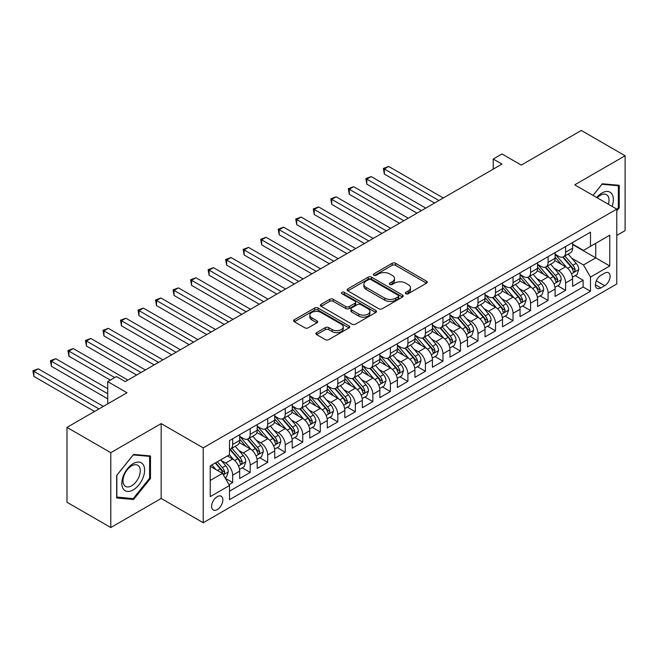 <?xml version="1.0" encoding="UTF-8"?>
<svg xmlns="http://www.w3.org/2000/svg" width="658" height="658" viewBox="0 0 658 658"><rect width="100%" height="100%" fill="white"/><g stroke="black" fill="none" stroke-linecap="round" stroke-linejoin="round"><path stroke-width="0.99" d="M405.846 293.723A1.703 0.987 0 0 0 408.256 293.723L426.532 283.17A2.435 1.406 0 0 0 427.239 282.175A2.435 1.406 0 0 0 426.532 281.18L395.565 263.307A2.435 1.406 0 0 0 392.127 263.307L373.851 273.86A1.703 0.987 0 0 0 373.357 274.559A1.703 0.987 0 0 0 373.851 275.25A1.703 0.987 0 0 0 376.261 275.25L378.63 273.884A7.781 4.491 0 0 1 389.635 273.884L392.217 275.373A7.781 4.491 0 0 1 394.496 278.548A7.781 4.491 0 0 1 392.217 281.731L389.849 283.096A1.703 0.987 0 0 0 389.347 283.787A1.703 0.987 0 0 0 389.849 284.486A1.703 0.987 0 0 0 392.258 284.486L394.619 283.121A7.781 4.491 0 0 1 405.632 283.121L408.207 284.61A7.781 4.491 0 0 1 410.493 287.785A7.781 4.491 0 0 1 408.207 290.968L405.846 292.333A1.703 0.987 0 0 0 405.344 293.024A1.703 0.987 0 0 0 405.846 293.723L405.846 292.333M217.247 509.588A7.929 4.581 120 0 0 222.429 502.597A7.929 4.581 120 0 0 221.211 496.247A7.929 4.581 120 0 0 217.247 496.642A7.929 4.581 120 0 0 212.065 503.625A7.929 4.581 120 0 0 213.282 509.983A7.929 4.581 120 0 0 217.247 509.588M316.621 332.627A2.435 1.406 0 0 0 315.906 333.614A2.435 1.406 0 0 0 316.621 334.609L325.307 339.627A2.435 1.406 0 0 0 328.745 339.627L349.044 327.906A2.435 1.406 0 0 0 349.752 326.911A2.435 1.406 0 0 0 349.044 325.924L318.077 308.043A2.435 1.406 0 0 0 314.639 308.043L294.348 319.763A2.435 1.406 0 0 0 293.632 320.759A2.435 1.406 0 0 0 294.348 321.746L304.835 327.807A2.435 1.406 0 0 0 308.273 327.807L316.959 322.79A2.435 1.406 0 0 0 317.674 321.803A2.435 1.406 0 0 0 316.959 320.808L311.76 317.806A6.506 3.759 0 0 1 309.852 315.149A6.506 3.759 0 0 1 313.874 311.678A6.506 3.759 0 0 1 320.964 312.492L341.346 324.254A6.506 3.759 0 0 1 343.254 326.911A6.506 3.759 0 0 1 339.232 330.382A6.506 3.759 0 0 1 332.142 329.568L328.745 327.61A2.435 1.406 0 0 0 325.307 327.61L316.621 332.627L316.621 334.609M616.776 235.416L625.1 230.613L625.1 155.749L581.294 130.457L521.276 165.1L501.996 153.972L493.237 159.03L501.996 164.089L125.25 381.607L116.482 376.549L107.723 381.607L107.723 403.864M110.791 452.679L110.791 527.543L161.169 498.46L161.169 423.596L110.791 452.679L66.984 427.387L127.002 392.736L107.723 381.607M161.169 423.596L203.223 447.876L616.776 209.112L616.776 283.976L203.223 522.74L203.223 447.876M625.1 155.749L574.722 184.832L616.776 209.112M378.794 308.742A2.435 1.406 0 0 0 382.24 308.742L402.531 297.021A2.435 1.406 0 0 0 403.247 296.026A2.435 1.406 0 0 0 402.531 295.039L371.573 277.158A2.435 1.406 0 0 0 368.135 277.158L347.835 288.878A2.435 1.406 0 0 0 347.128 289.874A2.435 1.406 0 0 0 347.835 290.869L378.794 308.742M342.579 294.085A1.703 0.987 0 0 1 344.315 294.332L344.315 292.308L375.784 310.477A2.435 1.406 0 0 1 376.499 311.473A2.435 1.406 0 0 1 375.784 312.468L355.493 324.18A2.435 1.406 0 0 1 352.055 324.18L321.088 306.307L321.088 304.325A2.435 1.406 0 0 0 320.38 305.312A2.435 1.406 0 0 0 321.088 306.307M321.088 304.325L329.773 299.308A2.435 1.406 0 0 1 333.219 299.308L345.771 306.554A2.435 1.406 0 0 0 349.217 306.554L354.975 303.231A2.435 1.406 0 0 0 355.69 302.236A2.435 1.406 0 0 0 354.975 301.241L341.905 293.698A1.703 0.987 0 0 1 341.403 292.999A1.703 0.987 0 0 1 342.456 292.094A1.703 0.987 0 0 1 344.315 292.308M110.791 527.543L66.984 502.251L66.984 427.387M229.033 484.675L232.669 482.577L225.39 478.374M221.261 460.51L225.653 463.051A9.911 5.725 60 0 1 232.669 475.191L239.676 471.144L239.676 478.53L250.188 472.46L242.218 467.854M238.78 450.393L243.18 452.934A9.911 5.725 60 0 1 250.188 465.074L257.196 461.028L257.196 468.414L267.716 462.344L259.737 457.738M256.299 440.276L260.7 442.818A9.911 5.725 60 0 1 267.716 454.958L274.723 450.911L274.723 458.297L285.235 452.227L277.265 447.621M273.827 430.159L278.227 432.701A9.911 5.725 60 0 1 285.235 444.841L292.242 440.794L292.242 448.18L302.762 442.11L294.784 437.504M291.346 420.043L295.746 422.584A9.911 5.725 60 0 1 302.762 434.724L309.77 430.677L309.77 438.064L320.281 431.993L312.311 427.387M308.873 409.926L313.274 412.467A9.911 5.725 60 0 1 320.281 424.607L327.289 420.561L327.289 427.947L337.809 421.877L329.831 417.271M326.393 399.809L330.793 402.351A9.911 5.725 60 0 1 337.809 414.491L344.817 410.444L344.817 417.83L355.328 411.76L347.358 407.154M343.92 389.692L348.321 392.234A9.911 5.725 60 0 1 355.328 404.374L362.336 400.327L362.336 407.713L372.856 401.643L364.877 397.037M361.439 379.576L365.84 382.117A9.911 5.725 60 0 1 372.856 394.257L379.863 390.21L379.863 397.596L390.375 391.526L382.405 386.92M378.967 369.459L383.367 372A9.911 5.725 60 0 1 390.375 384.14L397.383 380.094L397.383 387.48L407.902 381.41L399.924 376.804M396.486 359.342L400.887 361.884A9.911 5.725 60 0 1 407.902 374.024L414.91 369.977L414.91 377.363L425.422 371.293L417.452 366.687M414.014 349.225L418.414 351.767A9.911 5.725 60 0 1 425.422 363.907L432.429 359.86L432.429 367.246L442.949 361.176L434.971 356.57M431.533 339.109L435.933 341.65A9.911 5.725 60 0 1 442.949 353.79L449.957 349.743L449.957 357.13L460.468 351.059L452.498 346.453M449.06 328.992L453.461 331.533A9.911 5.725 60 0 1 460.468 343.673L467.476 339.627L467.476 347.005L477.996 340.934L470.018 336.337M466.58 318.875L470.98 321.408A9.911 5.725 60 0 1 477.996 333.557L485.004 329.51L485.004 336.888L495.515 330.818L487.545 326.22M484.107 308.758L488.507 311.292A9.911 5.725 60 0 1 495.515 323.44L502.523 319.385L502.523 326.771L513.034 320.701L505.064 316.103M501.626 298.642L506.027 301.175A9.911 5.725 60 0 1 513.034 313.315L520.05 309.268L520.05 316.654L530.562 310.584L522.592 305.986M519.154 288.525L523.554 291.058A9.911 5.725 60 0 1 530.562 303.198L537.57 299.151L537.57 306.538L548.081 300.467L540.111 295.87M536.673 278.408L541.073 280.941A9.911 5.725 60 0 1 548.081 293.081L555.097 289.035L555.097 296.421L565.609 290.351L565.609 282.965A9.911 5.725 -120 0 0 558.601 270.825L554.2 268.291M557.639 285.753L565.609 290.351M239.676 471.144A9.911 5.725 -120 0 0 232.669 459.004L227.405 455.969M257.196 461.028A9.911 5.725 -120 0 0 250.188 448.888L239.356 442.628M274.723 450.911A9.911 5.725 -120 0 0 267.716 438.771L256.875 432.512M292.242 440.794A9.911 5.725 -120 0 0 285.235 428.654L274.402 422.395M309.77 430.677A9.911 5.725 -120 0 0 302.762 418.537L291.922 412.278M327.289 420.561A9.911 5.725 -120 0 0 320.281 408.421L309.449 402.161M344.817 410.444A9.911 5.725 -120 0 0 337.809 398.304L326.968 392.045M362.336 400.327A9.911 5.725 -120 0 0 355.328 388.187L344.496 381.928M379.863 390.21A9.911 5.725 -120 0 0 372.856 378.07L362.015 371.811M397.383 380.094A9.911 5.725 -120 0 0 390.375 367.954L379.534 361.694M414.91 369.977A9.911 5.725 -120 0 0 407.902 357.837L397.062 351.578M432.429 359.86A9.911 5.725 -120 0 0 425.422 347.72L414.581 341.461M449.957 349.743A9.911 5.725 -120 0 0 442.949 337.603L432.109 331.344M467.476 339.627A9.911 5.725 -120 0 0 460.468 327.487L449.628 321.227M485.004 329.51A9.911 5.725 -120 0 0 477.996 317.362L467.155 311.111M502.523 319.385A9.911 5.725 -120 0 0 495.515 307.245L484.675 300.994M520.05 309.268A9.911 5.725 -120 0 0 513.034 297.128L502.202 290.877M537.57 299.151A9.911 5.725 -120 0 0 530.562 287.011L519.721 280.76M555.097 289.035A9.911 5.725 -120 0 0 548.081 276.895L537.249 270.644M604.686 273.152L600.828 275.381A7.682 4.433 120 0 0 595.811 282.15A7.682 4.433 120 0 0 596.987 288.303A7.682 4.433 120 0 0 600.828 287.924L604.686 285.704A7.682 4.433 120 0 0 609.703 278.926A7.682 4.433 120 0 0 608.527 272.774A7.682 4.433 120 0 0 604.686 273.152M210.239 480.455L222.503 473.373L229.51 485.514L229.51 499.677L590.489 291.264L590.489 277.1L583.481 264.96L571.72 258.166M229.51 485.514L210.239 496.642L210.239 465.88L229.51 454.752L229.51 440.589L590.489 232.184L590.489 246.347L609.769 235.219L609.769 265.972L590.489 277.1M239.676 436.344L243.18 438.368A9.911 5.725 60 0 0 248.14 438.853L255.148 434.806A9.911 5.725 -120 0 0 257.196 430.274L257.196 424.607M257.196 426.228L260.7 428.251A9.911 5.725 60 0 0 265.659 428.736L272.667 424.69A9.911 5.725 -120 0 0 274.723 420.158L274.723 414.491M274.723 416.111L278.227 418.134A9.911 5.725 60 0 0 283.179 418.62L290.194 414.573A9.911 5.725 -120 0 0 292.242 410.041L292.242 404.374M292.242 405.994L295.746 408.018A9.911 5.725 60 0 0 300.706 408.503L307.714 404.456A9.911 5.725 -120 0 0 309.77 399.916L309.77 394.257M309.77 395.869L313.274 397.893A9.911 5.725 60 0 0 318.225 398.386L325.241 394.339A9.911 5.725 -120 0 0 327.289 389.799L327.289 384.14M327.289 385.752L330.793 387.776A9.911 5.725 60 0 0 335.753 388.269L342.76 384.223A9.911 5.725 -120 0 0 344.817 379.682L344.817 374.024M344.817 375.636L348.321 377.659A9.911 5.725 60 0 0 353.272 378.153L360.288 374.106A9.911 5.725 -120 0 0 362.336 369.566L362.336 363.907M362.336 365.519L365.84 367.542A9.911 5.725 60 0 0 370.799 368.036L377.807 363.989A9.911 5.725 -120 0 0 379.863 359.449L379.863 353.79M379.863 355.402L383.367 357.426A9.911 5.725 60 0 0 388.319 357.919L395.335 353.872A9.911 5.725 -120 0 0 397.383 349.332L397.383 343.665M397.383 345.286L400.887 347.309A9.911 5.725 60 0 0 405.846 347.802L412.854 343.756A9.911 5.725 -120 0 0 414.91 339.215L414.91 333.548M414.91 335.169L418.414 337.192A9.911 5.725 60 0 0 423.365 337.686L430.381 333.639A9.911 5.725 -120 0 0 432.429 329.099L432.429 323.432M432.429 325.052L435.933 327.075A9.911 5.725 60 0 0 440.893 327.569L447.901 323.522A9.911 5.725 -120 0 0 449.957 318.982L449.957 313.315M449.957 314.935L453.461 316.959A9.911 5.725 60 0 0 458.412 317.452L465.428 313.405A9.911 5.725 -120 0 0 467.476 308.865L467.476 303.198M467.476 304.819L470.98 306.842A9.911 5.725 60 0 0 475.94 307.335L482.947 303.289A9.911 5.725 -120 0 0 485.004 298.748L485.004 293.081M485.004 294.702L488.507 296.725A9.911 5.725 60 0 0 493.459 297.219L500.475 293.172A9.911 5.725 -120 0 0 502.523 288.632L502.523 282.965M502.523 284.585L506.027 286.608A9.911 5.725 60 0 0 510.986 287.102L517.994 283.055A9.911 5.725 -120 0 0 520.05 278.515L520.05 272.848M520.05 274.468L523.554 276.492A9.911 5.725 60 0 0 528.506 276.985L535.522 272.938A9.911 5.725 -120 0 0 537.57 268.398L537.57 262.731M537.57 264.351L541.073 266.375A9.911 5.725 60 0 0 546.033 266.868L553.041 262.822A9.911 5.725 -120 0 0 555.097 258.281L555.097 252.614M229.51 491.172L583.128 287.011L583.128 280.234L572.616 286.304L572.616 278.918A9.911 5.725 -120 0 0 565.609 266.778L554.768 260.527M555.097 254.235L558.601 256.258A9.911 5.725 -120 0 0 563.552 256.752A9.911 5.725 -120 0 0 565.609 252.211L565.609 246.544M563.552 256.752L570.568 252.705A9.911 5.725 -120 0 0 572.616 248.165L572.616 242.498M232.669 438.771L232.669 444.438A9.911 5.725 60 0 1 230.613 448.97A9.911 5.725 60 0 1 229.51 449.373M230.613 448.97L237.62 444.923A9.911 5.725 -120 0 0 239.676 440.391L239.676 434.724M250.188 428.654L250.188 434.321A9.911 5.725 60 0 1 248.14 438.853M267.716 418.537L267.716 424.204A9.911 5.725 60 0 1 265.659 428.736M285.235 408.421L285.235 414.088A9.911 5.725 60 0 1 283.179 418.62M302.762 398.304L302.762 403.963A9.911 5.725 60 0 1 300.706 408.503M320.281 388.187L320.281 393.846A9.911 5.725 60 0 1 318.225 398.386M337.809 378.07L337.809 383.729A9.911 5.725 60 0 1 335.753 388.269M355.328 367.954L355.328 373.612A9.911 5.725 60 0 1 353.272 378.153M372.856 357.837L372.856 363.496A9.911 5.725 60 0 1 370.799 368.036M390.375 347.72L390.375 353.379A9.911 5.725 60 0 1 388.319 357.919M407.902 337.595L407.902 343.262A9.911 5.725 60 0 1 405.846 347.802M425.422 327.478L425.422 333.145A9.911 5.725 60 0 1 423.365 337.686M442.949 317.362L442.949 323.029A9.911 5.725 60 0 1 440.893 327.569M460.468 307.245L460.468 312.912A9.911 5.725 60 0 1 458.412 317.452M477.996 297.128L477.996 302.795A9.911 5.725 60 0 1 475.94 307.335M495.515 287.011L495.515 292.678A9.911 5.725 60 0 1 493.459 297.219M513.034 276.895L513.034 282.562A9.911 5.725 60 0 1 510.986 287.102M530.562 266.778L530.562 272.445A9.911 5.725 60 0 1 528.506 276.985M548.081 256.661L548.081 262.328A9.911 5.725 60 0 1 546.033 266.868M548.081 293.081L548.081 300.467M530.562 303.198L530.562 310.584M513.034 313.315L513.034 320.701M495.515 323.44L495.515 330.818M477.996 333.557L477.996 340.934M460.468 343.673L460.468 351.059M442.949 353.79L442.949 361.176M425.422 363.907L425.422 371.293M407.902 374.024L407.902 381.41M390.375 384.14L390.375 391.526M372.856 394.257L372.856 401.643M355.328 404.374L355.328 411.76M337.809 414.491L337.809 421.877M320.281 424.607L320.281 431.993M302.762 434.724L302.762 442.11M285.235 444.841L285.235 452.227M267.716 454.958L267.716 462.344M250.188 465.074L250.188 472.46M232.669 475.191L232.669 482.577M222.503 473.373L210.239 466.292M583.481 264.96L595.745 257.878L595.745 243.312L609.769 235.219M572.616 244.521L609.769 265.972M572.616 244.118L583.481 250.394L590.489 246.347M161.169 498.46L203.223 522.74M493.237 159.03L493.237 169.147M575.158 275.636L583.128 280.234M583.128 287.011L590.489 291.264M616.776 210.897L619.227 207.846L619.227 185.293L602.317 183.788L592.998 195.385M116.663 497.999L133.574 499.504L150.485 478.473L150.485 455.928L133.574 454.415L116.663 475.454L116.663 497.999M618.356 207.336L619.227 207.846M149.605 477.963L150.485 478.473M131.781 498.476L133.574 499.504M406.529 293.962L408.207 292.991A7.781 4.491 0 0 0 410.493 289.808L410.493 287.785M394.496 278.548L394.496 280.571A7.781 4.491 0 0 1 392.217 283.754L390.531 284.725M426.499 283.187L395.565 265.33A2.435 1.406 0 0 0 392.127 265.33L374.534 275.488M402.499 297.038L371.573 279.181A2.435 1.406 0 0 0 368.135 279.181L347.868 290.885M398.238 296.725A1.703 0.987 0 0 0 398.732 296.026A1.703 0.987 0 0 0 398.238 295.335L371.054 279.642A1.703 0.987 0 0 0 368.653 279.642L366.152 281.081A7.781 4.491 0 0 0 363.874 284.264A7.781 4.491 0 0 0 366.152 287.439L384.733 298.164A7.781 4.491 0 0 0 395.738 298.164L398.238 296.725L398.238 298.748A1.703 0.987 0 0 0 398.732 298.049L398.732 296.026M363.874 284.264L363.874 286.288A7.781 4.491 0 0 0 366.152 289.462L366.152 287.439M398.238 298.748L395.738 300.188A7.781 4.491 0 0 1 384.733 300.188L366.152 289.462M321.12 306.324L329.773 301.331L329.773 299.308M355.69 302.236L355.69 304.259A2.435 1.406 0 0 1 354.975 305.254L349.217 308.577A2.435 1.406 0 0 1 345.771 308.577L333.219 301.331A2.435 1.406 0 0 0 329.773 301.331M344.315 294.332L375.759 312.484M358.799 314.08A6.506 3.759 0 0 0 365.897 314.894A6.506 3.759 0 0 0 369.911 311.423A6.506 3.759 0 0 0 368.003 308.767L360.823 304.621A2.435 1.406 0 0 0 357.384 304.621L351.619 307.944A2.435 1.406 0 0 0 350.911 308.939A2.435 1.406 0 0 0 351.619 309.934L358.799 314.08L358.799 316.103A6.506 3.759 0 0 0 365.897 316.917A6.506 3.759 0 0 0 369.911 313.447L369.911 311.423M350.911 308.939L350.911 310.963A2.435 1.406 0 0 0 351.619 311.958L351.619 309.934M358.799 316.103L351.619 311.958M343.254 326.911L343.254 328.934A6.506 3.759 0 0 1 339.232 332.405A6.506 3.759 0 0 1 332.142 331.591L328.745 329.633A2.435 1.406 0 0 0 325.307 329.633L316.654 334.626M309.852 315.149L309.852 317.172A6.506 3.759 0 0 0 311.76 319.829L311.76 317.806M316.934 322.815L311.76 319.829M349.011 327.923L318.077 310.066A2.435 1.406 0 0 0 314.639 310.066L294.373 321.77M572.468 277.183L577 274.567L578.752 269.509A6.564 3.792 -120 0 0 576.194 263.348L568.183 254.078M566.579 267.419L557.087 256.431A18.959 10.947 -120 0 0 555.097 254.342M561.373 264.335L556.068 258.191A15.734 9.089 -120 0 0 555.097 257.13M443.295 197.984L388.714 166.474L384.33 168.999L384.33 174.057L434.535 203.042M562.664 257.105L570.757 266.482A6.564 3.792 60 0 1 573.102 271.006L573.579 271.787L574.467 271.664L575.207 269.788A6.564 3.792 -120 0 0 572.863 265.264L564.86 255.995M563.141 256.949L571.843 267.025A3.348 1.933 60 0 1 572.682 268.332L575.207 269.788M384.33 174.057L383.367 168.44L438.911 200.517M383.367 168.44L388.714 166.474M612.063 206.39A16.105 9.302 120 0 0 601.971 192.975A16.105 9.302 120 0 0 596.691 197.515M608.387 204.268A12.198 7.041 120 0 0 606.47 194.645A12.198 7.041 120 0 0 600.376 195.253A12.198 7.041 120 0 0 597.176 197.803M593.031 195.401L601.971 184.281L618.356 185.745L618.356 207.591L616.776 209.557M617.27 185.12L618.356 185.745M143.082 477.642A16.105 9.302 120 0 0 138.912 462.08A16.105 9.302 120 0 0 123.359 475.874A16.105 9.302 120 0 0 127.529 491.436A16.105 9.302 120 0 0 143.082 477.642M139.093 476.507A12.198 7.041 120 0 0 137.719 465.272A12.198 7.041 120 0 0 124.156 475.166A12.198 7.041 120 0 0 125.53 486.402A12.198 7.041 120 0 0 139.093 476.507M116.836 497.144L116.836 475.298L133.22 454.917L149.605 456.372L149.605 478.226L133.22 498.608L116.663 497.037M148.519 455.747L149.605 456.372M554.949 287.299L559.473 284.692L561.225 279.625A6.564 3.792 -120 0 0 558.667 273.465L550.664 264.195M549.06 277.536L539.56 266.548A18.959 10.947 -120 0 0 537.57 264.458M543.853 274.452L538.54 268.308A15.734 9.089 -120 0 0 537.57 267.247M425.775 208.101L371.186 176.591L366.81 179.116L366.81 184.174L417.007 213.159M545.137 267.222L553.238 276.599A6.564 3.792 60 0 1 555.582 281.122L556.059 281.904L556.948 281.78L557.68 279.905A6.564 3.792 -120 0 0 555.344 275.381L547.333 266.112M545.614 267.066L554.316 277.141A3.348 1.933 60 0 1 555.163 278.449L557.68 279.905M366.81 184.174L365.84 178.565L421.391 210.634M365.84 178.565L371.186 176.591M537.422 297.416L541.953 294.809L543.705 289.742A6.564 3.792 -120 0 0 541.147 283.582L533.136 274.312M531.532 287.653L522.041 276.664A18.959 10.947 -120 0 0 520.05 274.575M526.326 284.569L521.021 278.424A15.734 9.089 -120 0 0 520.05 277.363M408.248 218.217L353.667 186.708L349.283 189.233L349.283 194.291L399.488 223.276M527.617 277.339L535.711 286.715A6.564 3.792 60 0 1 538.055 291.239L538.532 292.02L539.42 291.897L540.16 290.03A6.564 3.792 -120 0 0 537.816 285.498L529.813 276.228M528.094 277.191L536.796 287.258A3.348 1.933 60 0 1 537.635 288.574L540.16 290.03M349.283 194.291L348.321 188.681L403.864 220.751M348.321 188.681L353.667 186.708M519.902 307.533L524.426 304.925L526.178 299.859A6.564 3.792 -120 0 0 523.62 293.698L515.617 284.429M514.013 297.77L504.513 286.781A18.959 10.947 -120 0 0 502.523 284.692M508.807 294.685L503.493 288.541A15.734 9.089 -120 0 0 502.523 287.48M390.729 228.334L336.139 196.824L331.764 199.349L331.764 204.408L381.961 233.393M510.09 287.456L518.191 296.832A6.564 3.792 60 0 1 520.536 301.356L521.013 302.137L521.901 302.014L522.633 300.147A6.564 3.792 -120 0 0 520.297 295.623L512.286 286.345M510.567 287.307L519.269 297.375A3.348 1.933 60 0 1 520.116 298.691L522.633 300.147M331.764 204.408L330.793 198.798L386.345 230.868M330.793 198.798L336.139 196.824M502.375 317.649L506.907 315.042L508.659 309.984A6.564 3.792 -120 0 0 506.101 303.815L498.09 294.545M496.486 307.886L486.994 296.898A18.959 10.947 -120 0 0 485.004 294.809M491.279 304.802L485.974 298.658A15.734 9.089 -120 0 0 485.004 297.597M373.201 238.451L318.62 206.941L314.236 209.466L314.236 214.524L364.442 243.509M492.571 297.572L500.664 306.949A6.564 3.792 60 0 1 503.008 311.473L503.485 312.254L504.373 312.131L505.114 310.263A6.564 3.792 -120 0 0 502.77 305.74L494.767 296.47M493.048 297.424L501.75 307.492A3.348 1.933 60 0 1 502.589 308.808L505.114 310.263M314.236 214.524L313.274 208.915L368.817 240.984M313.274 208.915L318.62 206.941M484.856 327.766L489.379 325.159L491.131 320.101A6.564 3.792 -120 0 0 488.573 313.932L480.57 304.662M478.966 318.003L469.467 307.015A18.959 10.947 -120 0 0 467.476 304.925M473.76 314.919L468.447 308.775A15.734 9.089 -120 0 0 467.476 307.714M355.682 248.568L301.093 217.058L296.717 219.583L296.717 224.641L346.914 253.626M475.043 307.689L483.145 317.066A6.564 3.792 60 0 1 485.489 321.589L485.966 322.371L486.854 322.247L487.586 320.38A6.564 3.792 -120 0 0 485.25 315.856L477.239 306.587M475.52 307.541L484.222 317.608A3.348 1.933 60 0 1 485.069 318.924L487.586 320.38M296.717 224.641L295.746 219.032L351.298 251.101M295.746 219.032L301.093 217.058M467.328 337.883L471.86 335.276L473.612 330.217A6.564 3.792 -120 0 0 471.054 324.049L463.043 314.779M461.439 328.12L451.947 317.131A18.959 10.947 -120 0 0 449.957 315.042M456.233 325.036L450.927 318.891A15.734 9.089 -120 0 0 449.957 317.83M338.154 258.684L283.573 227.174L279.189 229.7L279.189 234.758L329.395 263.743M457.524 317.806L465.617 327.182A6.564 3.792 60 0 1 467.961 331.706L468.438 332.487L469.327 332.364L470.067 330.497A6.564 3.792 -120 0 0 467.723 325.973L459.72 316.704M458.001 317.658L466.703 327.733A3.348 1.933 60 0 1 467.542 329.041L470.067 330.497M279.189 234.758L278.227 229.149L333.771 261.218M278.227 229.149L283.573 227.174M449.809 348.008L454.333 345.392L456.084 340.334A6.564 3.792 -120 0 0 453.526 334.165L445.524 324.896M443.92 338.237L434.428 327.248A18.959 10.947 -120 0 0 432.429 325.159M438.713 335.152L433.4 329.008A15.734 9.089 -120 0 0 432.429 327.947M320.635 268.801L266.046 237.291L261.67 239.816L261.67 244.875L311.867 273.86M439.996 327.923L448.098 337.299A6.564 3.792 60 0 1 450.442 341.823L450.919 342.604L451.807 342.481L452.54 340.614A6.564 3.792 -120 0 0 450.204 336.09L442.192 326.82M440.473 327.774L449.175 337.85A3.348 1.933 60 0 1 450.023 339.158L452.54 340.614M261.67 244.875L260.7 239.265L316.251 271.335M260.7 239.265L266.046 237.291M432.281 358.125L436.813 355.509L438.565 350.451A6.564 3.792 -120 0 0 436.007 344.282L427.996 335.012M426.392 348.353L416.901 337.365A18.959 10.947 -120 0 0 414.91 335.276M421.186 345.269L415.881 339.125A15.734 9.089 -120 0 0 414.91 338.064M303.108 278.918L248.527 247.408L244.143 249.933L244.143 254.991L294.348 283.976M422.477 338.039L430.571 347.416A6.564 3.792 60 0 1 432.915 351.94L433.392 352.721L434.28 352.598L435.02 350.73A6.564 3.792 -120 0 0 432.676 346.207L424.673 336.937M422.954 337.891L431.656 347.967A3.348 1.933 60 0 1 432.495 349.275L435.02 350.73M244.143 254.991L243.18 249.382L298.724 281.451M243.18 249.382L248.527 247.408M414.762 368.241L419.286 365.626L421.038 360.568A6.564 3.792 -120 0 0 418.48 354.399L410.477 345.129M408.873 358.47L399.381 347.482A18.959 10.947 -120 0 0 397.383 345.401M403.667 355.386L398.353 349.242A15.734 9.089 -120 0 0 397.383 348.181M285.588 289.035L230.999 257.525L226.623 260.05L226.623 265.108L276.821 294.093M404.95 348.156L413.051 357.533A6.564 3.792 60 0 1 415.395 362.056L415.872 362.838L416.761 362.714L417.493 360.847A6.564 3.792 -120 0 0 415.157 356.323L407.146 347.054M405.427 348.008L414.129 358.084A3.348 1.933 60 0 1 414.976 359.391L417.493 360.847M226.623 265.108L225.653 259.499L281.205 291.568M225.653 259.499L230.999 257.525M397.235 378.358L401.767 375.743L403.519 370.684A6.564 3.792 -120 0 0 400.961 364.516L392.949 355.246M391.346 368.595L381.854 357.598A18.959 10.947 -120 0 0 379.863 355.517M386.139 365.503L380.834 359.358A15.734 9.089 -120 0 0 379.863 358.297M268.061 299.151L213.48 267.642L209.096 270.167L209.096 275.225L259.301 304.21M387.43 358.273L395.524 367.649A6.564 3.792 60 0 1 397.868 372.173L398.345 372.954L399.233 372.831L399.974 370.964A6.564 3.792 -120 0 0 397.629 366.44L389.626 357.171M387.907 358.125L396.609 368.2A3.348 1.933 60 0 1 397.448 369.508L399.974 370.964M209.096 275.225L208.134 269.615L263.685 301.685M208.134 269.615L213.48 267.642M379.715 388.475L384.239 385.859L385.991 380.801A6.564 3.792 -120 0 0 383.433 374.632L375.43 365.363M373.826 378.712L364.335 367.715A18.959 10.947 -120 0 0 362.336 365.634M368.62 375.619L363.306 369.475A15.734 9.089 -120 0 0 362.336 368.414M250.542 309.268L195.952 277.758L191.577 280.283L191.577 285.342L241.774 314.327M369.903 368.39L378.005 377.766A6.564 3.792 60 0 1 380.349 382.29L380.826 383.071L381.714 382.948L382.446 381.081A6.564 3.792 -120 0 0 380.11 376.557L372.099 367.287M370.38 368.241L379.082 378.317A3.348 1.933 60 0 1 379.929 379.625L382.446 381.081M191.577 285.342L190.606 279.732L246.158 311.802M190.606 279.732L195.952 277.758M362.188 398.592L366.72 395.976L368.472 390.918A6.564 3.792 -120 0 0 365.914 384.749L357.911 375.479M356.299 388.829L346.807 377.832A18.959 10.947 -120 0 0 344.817 375.751M351.092 385.744L345.787 379.592A15.734 9.089 -120 0 0 344.817 378.531M233.014 319.385L178.433 287.875L174.049 290.4L174.049 295.458L224.255 324.443M352.384 378.506L360.477 387.883A6.564 3.792 60 0 1 362.821 392.407L363.298 393.188L364.187 393.065L364.927 391.197A6.564 3.792 -120 0 0 362.583 386.674L354.58 377.404M352.861 378.358L361.563 388.434A3.348 1.933 60 0 1 362.402 389.742L364.927 391.197M174.049 295.458L173.087 289.849L228.639 321.918M173.087 289.849L178.433 287.875M344.669 408.708L349.192 406.093L350.944 401.035A6.564 3.792 -120 0 0 348.386 394.866L340.383 385.596M338.78 398.945L329.288 387.949A18.959 10.947 -120 0 0 327.289 385.868M333.573 395.861L328.26 389.709A15.734 9.089 -120 0 0 327.289 388.648M215.495 329.502L160.906 297.992L156.53 300.525L156.53 305.583L206.727 334.568M334.856 388.623L342.958 398A6.564 3.792 60 0 1 345.302 402.523L345.779 403.305L346.667 403.181L347.399 401.314A6.564 3.792 -120 0 0 345.063 396.79L337.052 387.521M335.333 388.475L344.035 398.551A3.348 1.933 60 0 1 344.882 399.858L347.399 401.314M156.53 305.583L155.559 299.966L211.111 332.035M155.559 299.966L160.906 297.992M327.141 418.825L331.673 416.21L333.425 411.151A6.564 3.792 -120 0 0 330.867 404.983L322.864 395.713M321.252 409.062L311.76 398.065A18.959 10.947 -120 0 0 309.77 395.984M316.046 405.978L310.74 399.825A15.734 9.089 -120 0 0 309.77 398.764M197.968 339.627L143.386 308.109L139.002 310.642L139.002 315.7L189.208 344.685M317.337 398.74L325.43 408.116A6.564 3.792 60 0 1 327.774 412.64L328.252 413.421L329.14 413.298L329.88 411.431A6.564 3.792 -120 0 0 327.536 406.907L319.533 397.638M317.814 398.592L326.516 408.667A3.348 1.933 60 0 1 327.355 409.975L329.88 411.431M139.002 315.7L138.04 310.082L193.592 342.152M138.04 310.082L143.386 308.109M309.622 428.942L314.146 426.326L315.898 421.268A6.564 3.792 -120 0 0 313.34 415.099L305.337 405.83M303.733 419.179L294.241 408.182A18.959 10.947 -120 0 0 292.242 406.101M298.526 416.095L293.213 409.942A15.734 9.089 -120 0 0 292.242 408.881M180.448 349.743L125.859 318.225L121.483 320.759L121.483 325.817L171.68 354.802M299.809 408.865L307.911 418.233A6.564 3.792 60 0 1 310.255 422.757L310.732 423.538L311.621 423.415L312.353 421.548A6.564 3.792 -120 0 0 310.017 417.024L302.006 407.754M300.287 408.708L308.989 418.784A3.348 1.933 60 0 1 309.836 420.092L312.353 421.548M121.483 325.817L120.513 320.199L176.064 352.269M120.513 320.199L125.859 318.225M292.094 439.059L296.626 436.443L298.378 431.385A6.564 3.792 -120 0 0 295.82 425.216L287.817 415.946M286.205 429.296L276.714 418.299A18.959 10.947 -120 0 0 274.723 416.218M280.999 426.211L275.694 420.059A15.734 9.089 -120 0 0 274.723 419.006M162.921 359.86L108.34 328.342L103.956 330.875L103.956 335.934L154.161 364.919M282.29 418.981L290.384 428.35A6.564 3.792 60 0 1 292.728 432.882L293.205 433.655L294.093 433.532L294.833 431.664A6.564 3.792 -120 0 0 292.489 427.141L284.486 417.871M282.767 418.825L291.469 428.901A3.348 1.933 60 0 1 292.308 430.209L294.833 431.664M103.956 335.934L102.993 330.316L158.545 362.385M102.993 330.316L108.34 328.342M274.575 449.175L279.099 446.56L280.851 441.502A6.564 3.792 -120 0 0 278.293 435.333L270.29 426.063M268.686 439.412L259.194 428.416A18.959 10.947 -120 0 0 257.196 426.335M263.48 436.328L258.166 430.176A15.734 9.089 -120 0 0 257.196 429.123M145.402 369.977L90.812 338.459L86.437 340.992L86.437 346.05L136.634 375.035M264.763 429.098L272.864 438.475A6.564 3.792 60 0 1 275.209 442.999L275.686 443.772L276.574 443.648L277.306 441.781A6.564 3.792 -120 0 0 274.97 437.257L266.959 427.988M265.24 428.942L273.942 439.018A3.348 1.933 60 0 1 274.789 440.325L277.306 441.781M86.437 346.05L85.466 340.433L141.018 372.502M85.466 340.433L90.812 338.459M257.048 459.292L261.58 456.677L263.332 451.618A6.564 3.792 -120 0 0 260.774 445.45L252.771 436.18M251.167 449.529L241.667 438.532A18.959 10.947 -120 0 0 239.676 436.451M245.952 446.445L240.647 440.292A15.734 9.089 -120 0 0 239.676 439.24M127.874 380.094L73.293 348.576L68.909 351.109L68.909 356.167L110.355 380.094M247.244 439.215L255.345 448.591A6.564 3.792 60 0 1 257.681 453.115L258.158 453.888L259.046 453.765L259.787 451.898A6.564 3.792 -120 0 0 257.442 447.374L249.44 438.105M247.721 439.059L256.423 449.134A3.348 1.933 60 0 1 257.262 450.442L259.787 451.898M68.909 356.167L67.947 350.549L114.731 377.56M67.947 350.549L73.293 348.576M239.528 469.409L244.052 466.793L245.804 461.735A6.564 3.792 -120 0 0 243.246 455.566L235.243 446.297M233.639 459.646L229.445 454.793M228.433 456.562L227.75 455.772M107.723 388.689L55.765 358.692L51.39 361.226L51.39 366.284L107.723 398.806M229.716 449.332L237.818 458.708A6.564 3.792 60 0 1 240.162 463.232L240.639 464.005L241.527 463.882L242.259 462.015A6.564 3.792 -120 0 0 239.923 457.491L231.912 448.221M230.193 449.175L238.895 459.251A3.348 1.933 60 0 1 239.742 460.559L242.259 462.015M51.39 366.284L50.419 360.666L107.723 393.747M50.419 360.666L55.765 358.692M225.044 477.774L226.533 476.91L228.285 471.852A6.564 3.792 -120 0 0 225.727 465.683L220.685 459.852M215.98 469.606L211.925 464.91M210.905 466.678L210.239 465.897M103.339 406.397L38.246 368.809L33.862 371.342L33.862 376.401L94.579 411.456M215.256 462.985L220.298 468.825A6.564 3.792 60 0 1 222.634 473.349L223.111 474.122L224 473.999L224.74 472.131A6.564 3.792 -120 0 0 222.396 467.608L217.354 461.768M215.659 462.755L221.376 469.368A3.348 1.933 60 0 1 222.215 470.676L224.74 472.131M33.862 376.401L32.9 370.783L98.963 408.922M32.9 370.783L38.246 368.809M225.653 463.051L232.669 459.004M243.18 452.934L250.188 448.888M260.7 442.818L267.716 438.771M278.227 432.701L285.235 428.654M295.746 422.584L302.762 418.537M313.274 412.467L320.281 408.421M330.793 402.351L337.809 398.304M348.321 392.234L355.328 388.187M365.84 382.117L372.856 378.07M383.367 372L390.375 367.954M400.887 361.884L407.902 357.837M418.414 351.767L425.422 347.72M435.933 341.65L442.949 337.603M453.461 331.533L460.468 327.487M470.98 321.408L477.996 317.362M488.507 311.292L495.515 307.245M506.027 301.175L513.034 297.128M523.554 291.058L530.562 287.011M541.073 280.941L548.081 276.895M558.601 270.825L565.609 266.778M565.609 252.211L572.616 248.165M232.669 444.438L239.676 440.391M250.188 434.321L257.196 430.274M267.716 424.204L274.723 420.158M285.235 414.088L292.242 410.041M302.762 403.963L309.77 399.916M320.281 393.846L327.289 389.799M337.809 383.729L344.817 379.682M355.328 373.612L362.336 369.566M372.856 363.496L379.863 359.449M390.375 353.379L397.383 349.332M407.902 343.262L414.91 339.215M425.422 333.145L432.429 329.099M442.949 323.029L449.957 318.982M460.468 312.912L467.476 308.865M477.996 302.795L485.004 298.748M495.515 292.678L502.523 288.632M513.034 282.562L520.05 278.515M530.562 272.445L537.57 268.398M548.081 262.328L555.097 258.281M565.609 282.965L572.616 278.918M596.28 280.851L604.686 285.704M595.4 284.791L600.828 287.924M408.207 292.991L408.207 290.968M389.849 284.486L389.849 283.096M392.217 283.754L392.217 281.731M373.851 275.25L373.851 273.86M392.127 265.33L392.127 263.307M395.565 265.33L395.565 263.307M426.532 283.17L426.532 281.18M347.835 290.869L347.835 288.878M368.135 279.181L368.135 277.158M371.573 279.181L371.573 277.158M402.531 297.021L402.531 295.039M384.733 300.188L384.733 298.164M395.738 300.188L395.738 298.164M333.219 301.331L333.219 299.308M345.771 308.577L345.771 306.554M349.217 308.577L349.217 306.554M354.975 305.254L354.975 303.231M375.784 312.468L375.784 310.477M325.307 329.633L325.307 327.61M328.745 329.633L328.745 327.61M332.142 331.591L332.142 329.568M316.959 322.79L316.959 320.808M294.348 321.746L294.348 319.763M314.639 310.066L314.639 308.043M318.077 310.066L318.077 308.043M349.044 327.906L349.044 325.924M571.465 273.818L578.711 269.64M557.087 256.431L557.992 255.904M572.863 265.264L576.194 263.348M567.632 268.291L570.757 266.482M553.946 283.935L561.184 279.757M539.56 266.548L540.465 266.021M555.344 275.381L558.667 273.465M550.104 278.408L553.238 276.599M536.426 294.052L543.664 289.874M522.041 276.664L522.945 276.138M537.816 285.498L541.147 283.582M532.585 288.525L535.711 286.715M518.899 304.169L526.137 299.99M504.513 286.781L505.418 286.255M520.297 295.623L523.62 293.698M515.058 298.642L518.191 296.832M501.38 314.285L508.618 310.107M486.994 296.898L487.899 296.371M502.77 305.74L506.101 303.815M497.538 308.758L500.664 306.949M483.852 324.402L491.09 320.224M469.467 307.015L470.371 306.488M485.25 315.856L488.573 313.932M480.011 318.875L483.145 317.066M466.333 334.519L473.571 330.341M451.947 317.131L452.852 316.605M467.723 325.973L471.054 324.049M462.492 328.992L465.617 327.182M448.805 344.636L456.043 340.457M434.428 327.248L435.325 326.73M450.204 336.09L453.526 334.165M444.964 339.109L448.098 337.299M431.286 354.752L438.524 350.574M416.901 337.365L417.805 336.847M432.676 346.207L436.007 344.282M427.445 349.225L430.571 347.416M413.759 364.869L420.997 360.691M399.381 347.482L400.278 346.963M415.157 356.323L418.48 354.399M409.918 359.342L413.051 357.533M396.239 374.986L403.477 370.808M381.854 357.598L382.759 357.08M397.629 366.44L400.961 364.516M392.398 369.459L395.524 367.649M378.712 385.103L385.95 380.924M364.335 367.715L365.231 367.197M380.11 376.557L383.433 374.632M374.871 379.576L378.005 377.766M361.193 395.219L368.431 391.041M346.807 377.832L347.712 377.314M362.583 386.674L365.914 384.749M357.352 389.692L360.477 387.883M343.665 405.336L350.903 401.158M329.288 387.949L330.184 387.43M345.063 396.79L348.386 394.866M339.824 399.809L342.958 398M326.146 415.453L333.384 411.275M311.76 398.065L312.665 397.547M327.536 406.907L330.867 404.983M322.305 409.926L325.43 408.116M308.618 425.57L315.856 421.391M294.241 408.182L295.138 407.664M310.017 417.024L313.34 415.099M304.777 420.043L307.911 418.233M291.099 435.686L298.337 431.508M276.714 418.299L277.618 417.781M292.489 427.141L295.82 425.216M287.258 430.159L290.384 428.35M273.572 445.803L280.81 441.625M259.194 428.416L260.091 427.897M274.97 437.257L278.293 435.333M269.731 440.276L272.864 438.475M256.052 455.92L263.29 451.742M241.667 438.532L242.572 438.014M257.442 447.374L260.774 445.45M252.211 450.393L255.345 448.591M238.525 466.037L245.763 461.858M239.923 457.491L243.246 455.566M234.684 460.51L237.818 458.708M223.333 474.813L228.244 471.975M222.396 467.608L225.727 465.683M217.461 470.462L220.298 468.825"/></g></svg>
